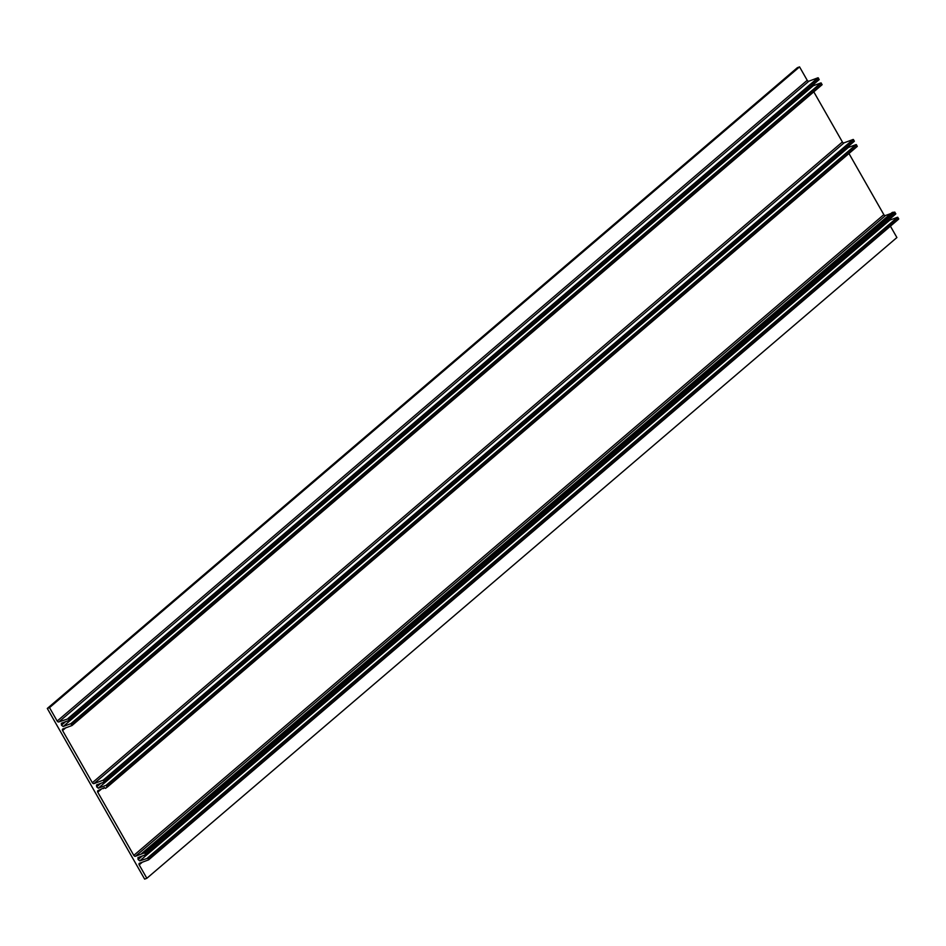 <?xml version="1.0" encoding="UTF-8"?>
<svg xmlns="http://www.w3.org/2000/svg" width="946" height="946" viewBox="0 0 946 946"><rect width="100%" height="100%" fill="white"/><g stroke="black" fill="none" stroke-linecap="round" stroke-linejoin="round"><path stroke-width="1.42" d="M47.3 708.459L49.511 707.632L57.174 721.065A1.431 1.029 -130.5 0 0 58.865 721.916L68.384 718.735L69.093 720.379L61.324 723.3L61.478 725.204L63.169 726.528L70.879 723.655L72.026 725.511L62.874 728.94A1.431 1.029 -130.5 0 0 62.578 730.525L92.353 782.732A1.431 1.029 -130.5 0 0 94.044 783.584L103.138 780.19L104.273 782.046L96.492 784.967L96.658 786.871L98.337 788.195L106.058 785.322L107.217 786.812L105.562 788.361L104.297 787.663L98.053 790.608A1.431 1.029 -130.5 0 0 97.745 792.192L133.8 855.385A1.431 1.029 -130.5 0 0 135.491 856.236L144.572 852.854L145.719 854.711L137.939 857.62L138.104 859.524L139.783 860.86L147.931 858.188L148.64 859.843L139.5 863.26A1.431 1.029 -130.5 0 0 139.192 864.857L146.855 878.29L144.643 879.118L47.3 708.459L797.348 67.71L799.559 66.882L807.222 80.315A1.431 1.029 -130.5 0 0 808.913 81.167L818.006 77.773L819.141 79.641L69.141 720.332M49.511 707.632L799.559 66.882M61.478 725.204L65.558 721.715M812.555 85.27L813.205 85.79L820.927 82.905L822.062 84.762L72.062 725.464M63.169 726.528L813.205 85.79M813.785 91.833L842.389 141.983A1.431 1.029 -130.5 0 0 844.092 142.834L853.174 139.452L854.309 141.309L104.308 781.999M96.658 786.871L100.737 783.383M847.722 146.937L848.385 147.458L856.106 144.572L857.242 146.429L107.241 787.131M98.337 788.195L848.385 147.458M103.41 788.609L104.545 787.628M848.964 153.5L883.836 214.647A1.431 1.029 -130.5 0 0 885.527 215.499L890.978 213.5M140.848 854.25L890.884 213.5M892.173 212.483L894.62 212.105L895.756 213.962L145.755 854.664M138.104 859.524L142.172 856.047M889.169 219.59L889.831 220.111L897.541 217.237L898.688 219.094L148.688 859.784M139.783 860.86L889.831 220.111M890.411 226.165L896.903 237.541L146.855 878.29M57.174 721.065L807.222 80.315M58.865 721.916L808.913 81.167M67.958 718.522L818.006 77.773M68.384 718.735L818.42 77.986M69.117 720.024L819.153 79.275M70.879 723.655L820.927 82.905M71.305 723.867L821.353 83.118M72.038 725.144L822.086 84.407M62.578 730.525L65.652 727.9M92.353 782.732L842.389 141.983M94.044 783.584L844.092 142.834M103.138 780.19L853.174 139.452M103.552 780.403L853.599 139.665M104.285 781.692L854.333 140.942M106.058 785.322L856.106 144.572M106.484 785.535L856.52 144.785M107.217 786.812L857.253 146.074M105.716 788.219L106.709 787.368M97.745 792.192L100.832 789.567M133.8 855.385L883.836 214.647M135.491 856.236L885.527 215.499M142.172 853.197L892.22 212.448L142.148 853.209M142.479 853.079L892.516 212.33M142.941 853.186L892.989 212.436M143.414 853.292L893.45 212.543M144.572 852.854L894.62 212.105M144.998 853.067L895.046 212.318M145.731 854.344L895.779 213.595M147.505 857.975L897.541 217.237M147.931 858.188L897.967 217.45M148.652 859.476L898.7 218.727M139.192 864.857L142.267 862.232M69.093 720.379L819.141 79.641M72.026 725.511L822.062 84.762M104.273 782.046L854.309 141.309M107.194 787.178L857.242 146.429M105.645 788.302L106.768 787.356M145.719 854.711L895.756 213.962M148.64 859.843L898.688 219.094"/></g></svg>
